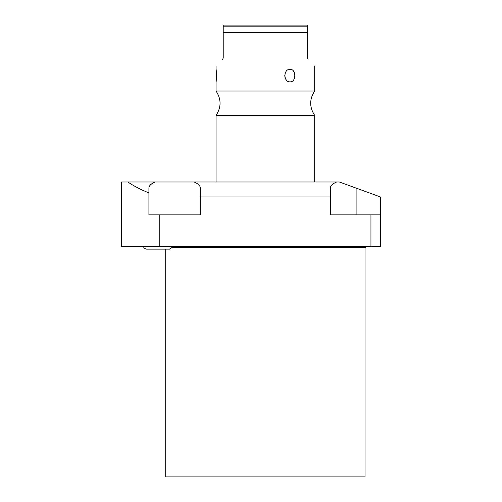 <?xml version="1.0" encoding="UTF-8"?>
<svg xmlns="http://www.w3.org/2000/svg" width="502" height="502" viewBox="0 0 502 502"><rect width="100%" height="100%" fill="white"/><g stroke="black" fill="none" stroke-linecap="round" stroke-linejoin="round"><path stroke-width="0.75" d="M159.787 246.758L121.559 246.758L121.559 181.988L155.137 181.988C151.02 183.776 148.943 185.809 148.918 188.093L148.918 214.869L159.787 214.869L159.787 246.758L380.441 246.758L380.441 214.869L330.398 214.869L330.398 188.093C330.429 185.809 332.5 183.776 336.616 181.988L155.137 181.988M148.918 192.937C140.654 189.568 133.626 185.916 127.834 181.988M194.117 181.988C198.234 183.776 200.311 185.809 200.336 188.093L200.336 196.947L330.398 196.947M200.336 196.947L200.336 214.869L159.787 214.869M370.947 214.869L370.947 246.758M380.441 214.869L380.441 196.947L339.339 181.988L336.616 181.988M314.685 181.988L314.685 115.404L216.055 115.404L216.055 181.988M216.055 65.963L216.055 69.351C216.444 68.925 216.418 82.472 216.055 81.845L216.055 91.031L314.685 91.031C309.364 99.158 309.364 107.277 314.685 115.404M307.519 32.661L223.221 32.661L223.221 26.179L307.519 26.179L307.519 25.1L307.519 57.975L308.096 59.374C316.969 68.247 316.969 68.247 308.096 59.374C316.969 68.247 316.969 68.247 308.096 59.374M290.024 69.351C296.375 68.818 296.393 82.366 290.024 81.845C283.297 82.378 283.279 68.83 290.024 69.351L289.61 69.37M285.82 71.868L285.029 73.618M284.747 75.601L285.029 77.578M285.82 79.329L286.642 80.351M290.024 81.845L290.376 81.832M294.028 79.291L294.705 77.578M294.95 75.601L294.705 73.618M294.003 71.868L293.218 70.801M307.519 25.1L223.221 25.1L307.519 25.1M223.221 26.179L223.221 25.1M247.417 25.1L283.316 25.1M223.221 32.661L223.221 57.975L222.643 59.374C213.764 68.247 213.764 68.247 222.643 59.374M172.45 247.743L365.017 247.743L365.017 476.9L165.716 476.9L165.716 249.124M146.484 249.124L144.149 248.044L143.503 246.758L144.149 248.044L146.484 249.124L169.889 249.124L172.87 246.758M356.106 188.093L356.106 214.869M216.055 91.031C221.376 99.151 221.376 107.277 216.055 115.404M314.685 65.963L314.685 91.031M365.017 247.743L366.002 246.758"/></g></svg>
